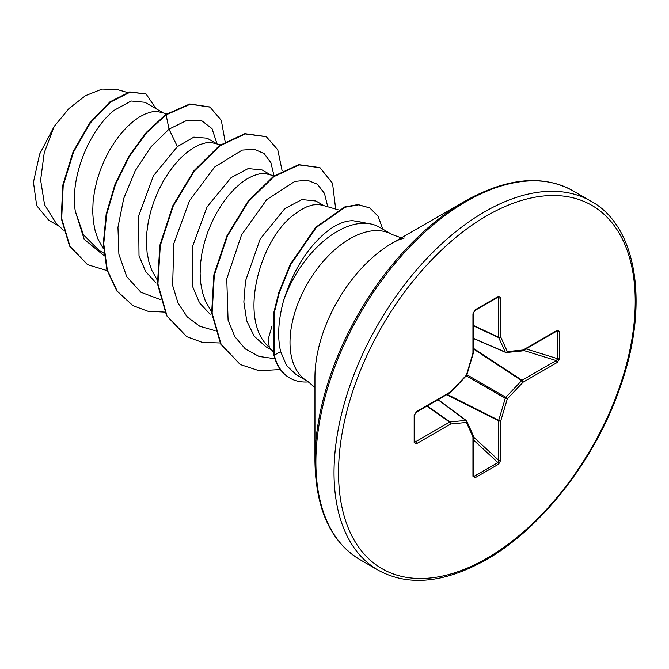 <?xml version="1.0" encoding="UTF-8"?>
<svg xmlns="http://www.w3.org/2000/svg" width="669" height="669" viewBox="0 0 669 669"><rect width="100%" height="100%" fill="white"/><g stroke="black" fill="none" stroke-linecap="round" stroke-linejoin="round"><path stroke-width="1" d="M404.26 238.005L398.13 240.071L392.469 242.989L464.88 201.177A212.04 122.419 120 0 0 314.948 460.866L314.948 377.257A109.632 63.296 120 0 1 392.469 242.989L464.88 201.185M272.04 325.887L268.068 339.626L269.356 347.362L273.119 351.61M370.726 223.939L352.956 220.711C345.865 220.645 338.096 223.546 329.658 229.425C308.894 245.138 293.482 269.055 283.422 301.167A84.679 48.887 -60 0 1 337.176 231.441A84.679 48.887 -60 0 1 370.726 223.939A84.679 48.887 -60 0 1 379.515 227.243L392.218 234.576A84.679 48.887 120 0 0 349.879 238.766A84.679 48.887 120 0 0 294.561 313.385A84.679 48.887 120 0 0 307.539 381.238L314.948 387.527M307.539 381.238L296.2 374.69L286.566 365.55L280.654 351.643C277.309 337.352 278.237 320.526 283.422 301.167M324.03 205.684L315.902 200.993L301.92 199.563L284.81 208.611L260.174 239.025L245.506 280.955L243.842 301.995L246.761 320.919L254.187 336.189L265.693 346.601M338.246 209.807L322.215 205.157L318.569 204.53L313.092 204.873L307.171 206.629L300.933 209.765L294.544 214.231C259.12 239.51 237.629 320.936 269.582 347.596M162.902 112.66L144.922 102.282L131.183 100.994L114.324 110.184C90.608 128.582 69.735 175.621 75.271 211.095L83.399 234.719L99.037 250.39L103.804 253.141M166.824 113.797L157.432 111.497L151.955 111.848L146.034 113.596L139.796 116.732L133.415 121.206L127.026 126.926L120.788 133.808L114.867 141.719L109.39 150.508L104.506 160.016L100.333 170.06L96.98 180.454L94.546 191.008L93.1 201.503L92.698 211.747L93.376 221.548L95.14 230.73L97.983 239.101L103.478 248.876M216.614 143.668L207.081 138.165L193.818 137.128L177.394 146.595L153.469 175.73L138.592 216.045L139.01 255.667L145.583 271.48L156.086 283.037M220.494 144.788L211.145 142.505L205.667 142.857L199.747 144.604L193.508 147.74L187.128 152.214L180.739 157.934L174.5 164.817L168.58 172.727L163.102 181.516L158.219 191.025L154.046 201.076L150.692 211.471L148.259 222.016L146.812 232.511L146.411 242.755L147.088 252.564L148.853 261.738L151.696 270.117L157.19 279.885M270.318 174.676L262.189 169.985L248.199 168.555L231.098 177.603L207.097 206.872L192.262 247.287L192.806 287.018L199.504 302.831L210.133 314.288M274.206 175.805L264.857 173.514L259.38 173.865L253.459 175.621L247.221 178.757L240.832 183.222L234.451 188.951L228.213 195.825L222.292 203.736L216.815 212.525L211.931 222.041L207.758 232.084L204.405 242.479L201.971 253.024L200.524 263.519L200.123 273.772L200.8 283.572L202.565 292.746L205.408 301.125L211.555 311.762M59.441 226.423L48.712 220.226L36.678 205.651L33.45 182.219L39.655 154.062L54.248 126.357L68.966 108.529L85.49 95.65L102.089 89.061L116.966 89.445L127.428 92.473M54.248 126.357L44.238 152.708L40.625 180.095L44.564 204.731L56.071 223.187L63.346 230.169M177.394 146.595L169.014 129.15L186.509 120.545L201.436 120.495L212.031 128.64L217.007 143.785M104.088 255.75L84.152 239.218L75.271 211.095M160.234 299.52L140.908 292.253L126.725 276.673L118.89 254.279L117.953 227.301L123.715 198.459L135.247 170.687L151.01 146.787L169.014 129.15L166.088 114.851L190.264 104.222L209.991 107.099L221.305 120.345L225.135 141.736M107.115 270.611L87.631 264.665L70.002 246.343L61.69 218.604L63.195 185.589L73.498 152.139L90.298 122.987L110.385 102.123L130.129 92.146L146.059 93.944L155.961 108.654M165.636 114.591L146.294 132.412L128.841 156.312L114.984 184.36L106.145 214.256L103.294 243.566L106.898 269.875L116.866 291.048L132.997 305.658L117.318 291.308L107.349 270.134L103.745 243.817L106.588 214.515L115.428 184.611L129.284 156.571L146.745 132.671L166.088 114.851L165.636 114.591L189.812 103.963L209.765 106.973M87.405 264.539L69.551 246.083L61.247 218.345L62.744 185.33L73.046 151.88L89.855 122.736L109.933 101.872L129.677 91.896L146.059 93.944M274.056 175.905L270.895 162.651L264.121 153.552L254.304 149.254L242.186 150.09L214.707 166.982L189.503 200.675L173.84 243.483L172.635 285.479L178.029 303.049L187.236 316.914L199.805 326.288L215.1 330.67M327.751 206.763L324.457 193.341L317.432 184.251L307.28 180.153L294.803 181.408L266.747 199.613L241.542 234.869L226.758 278.797L228.079 320.234L234.869 336.691L245.372 348.975L258.987 356.435L274.934 358.735M364.413 222.652L352.956 220.711M132.997 305.658L147.899 311.244L164.766 312.105M282.134 170.838L277.752 149.731L266.337 136.719L245.264 133.909L219.808 145.859L194.345 171.047L173.271 205.935L160.309 245.506L157.926 284.032L167.016 315.935L186.701 336.658L202.331 342.394L220.076 342.963M335.679 209.062L332.543 183.298L320.033 167.718L299.127 164.883L273.872 176.616L248.559 201.419L227.485 235.873L214.306 275.101L212.106 313.159L221.155 344.401L240.388 364.572L259.062 370.718L280.37 369.564M382.777 229.124L378.06 216.162L369.731 207.892L358.459 204.839L345.12 207.231L316.22 227.502L290.806 264.431L279.291 292.662L274.265 312.799L274.282 355.147L273.838 354.888L273.813 312.54L278.848 292.403L290.363 264.18L315.768 227.243L344.669 206.972L358.015 204.58L369.731 207.892M266.111 136.593L244.821 133.649L219.357 145.599L193.901 170.787L172.828 205.676L159.858 245.247L157.483 283.773L166.573 315.676L186.475 336.524M319.807 167.593L298.683 164.633L273.429 176.357L248.115 201.16L227.034 235.622L213.854 274.842L211.655 312.908L220.711 344.142L240.163 364.438M559.593 331.473L559.593 358.576L557.227 362.473L523.091 382.183L507.336 398.816L500.805 420.784L500.805 460.197L498.614 464.194L475.141 477.741L472.95 476.278L472.95 436.865L466.418 422.44L450.663 423.995L416.528 443.706L414.17 442.535L414.17 415.432L416.528 411.535L450.663 391.833L466.418 375.192L472.95 353.232L472.95 313.82L475.141 309.822L498.614 296.267L500.805 297.73L500.805 337.143L507.336 351.576L523.091 350.012L557.227 330.31L559.593 331.473A1.597 0.92 180 0 1 557.846 331.673L556.901 331.038A1.597 0.92 -120 0 0 556.901 331.038A1.597 0.92 -120 0 0 557.227 330.31M308.585 381.882A83.776 48.369 -60 0 1 289.903 378.094A83.776 48.369 -60 0 1 274.282 355.147L280.654 351.643M289.685 377.968A83.776 48.369 -60 0 1 289.46 377.843A83.776 48.369 -60 0 1 273.838 354.888M557.227 362.473A1.597 0.92 -120 0 0 556.198 360.583L557.846 358.776L557.846 331.673L556.257 331.406M473.418 338.489L505.572 352.387A1.597 1.597 0 0 0 506.366 352.513A1.597 1.204 -95.7 0 1 505.873 352.429A1.597 0.92 -66.6 0 1 505.572 352.387A1.597 0.92 -66.6 0 1 505.262 352.078A1.597 1.204 -24.3 0 0 507.336 351.576A1.597 1.204 -95.7 0 1 506.366 352.513L522.121 350.949A1.597 1.204 -95.7 0 0 523.091 350.012A1.597 0.92 -120 0 1 522.765 350.748A1.597 0.92 -120 0 1 522.514 350.815M473.418 338.305L505.262 352.078L498.74 337.644A1.597 0.853 -65 0 1 498.648 337.201L498.648 297.789L497.92 297.069A1.597 0.92 -120 0 0 498.288 297.003L498.288 297.003A1.597 0.92 -120 0 0 498.614 296.267M414.638 442.025L414.638 441.883A1.597 0.92 180 0 0 414.512 441.532L415.499 441.808L449.635 422.106L426.83 406.133M472.95 476.278A1.597 0.92 0 0 0 473.418 475.626L473.418 436.213A1.597 0.92 0 0 1 472.95 436.865A1.597 1.204 -24.3 0 0 473.276 435.552L466.745 421.127A1.597 1.204 -24.3 0 1 466.418 422.44A1.597 1.204 -95.7 0 0 465.825 420.391A1.597 0.92 -53.4 0 1 466.243 420.5A1.597 0.92 -53.4 0 1 466.427 420.742A1.597 1.204 -24.3 0 1 466.745 421.127A1.597 1.597 0 0 0 466.243 420.5L438.128 399.61M473.418 475.626L474.446 476.136L497.92 462.58L498.648 460.247L498.648 420.834A1.597 0.82 -63.3 0 1 498.74 420.291L505.262 398.323A1.597 0.794 -60 0 1 505.873 397.269L521.636 380.636L473.418 348.959M559.593 358.576A1.597 0.92 180 0 1 557.846 358.776L525.985 348.884M473.418 348.332L522.063 380.285A1.597 0.92 -120 0 1 523.091 382.183A1.597 0.502 -136.6 0 0 521.636 380.636A1.597 0.82 -56.7 0 1 522.063 380.285L556.198 360.583L523.384 350.389M466.285 375.819L505.262 398.323A1.597 0.502 -163.4 0 0 507.336 398.816A1.597 0.502 -136.6 0 0 505.873 397.269L466.895 374.765M473.418 325.853L498.74 337.644A1.597 1.204 -24.3 0 0 500.805 337.143A1.597 0.92 0 0 1 498.648 337.201L473.418 325.443M446.649 394.685L498.648 420.834A1.597 0.92 180 0 0 500.805 420.784A1.597 0.502 -163.4 0 1 498.74 420.291L447.201 394.376M497.042 297.713L498.648 297.789A1.597 0.92 0 0 0 500.805 297.73M500.805 460.197A1.597 0.92 180 0 1 498.648 460.247L473.418 436.924M498.405 296.936L474.814 310.55A1.597 0.92 -120 0 0 475.141 309.822M498.614 464.194A1.597 0.92 -120 0 0 497.92 462.58L473.418 439.934M474.814 310.55L473.418 313.167A1.597 0.92 180 0 1 472.95 313.82M475.141 477.741A1.597 0.92 -120 0 0 474.446 476.136L473.418 474.89M473.326 352.881A1.597 0.502 -163.4 0 1 473.351 353.031A1.597 0.502 -163.4 0 1 472.95 353.232A1.597 0.92 180 0 0 473.418 352.58L473.418 313.167M466.82 375A1.597 0.502 -163.4 0 1 466.418 375.192A1.597 0.502 -136.6 0 1 466.452 375.644A1.597 1.597 0 0 0 466.82 375L473.351 353.031A1.597 1.597 0 0 0 473.418 352.58M450.546 392.335A1.597 0.502 -136.6 0 0 450.697 392.277A1.597 0.502 -136.6 0 0 450.663 391.833A1.597 0.92 -120 0 1 450.329 392.561A1.597 1.597 0 0 0 450.697 392.277L466.452 375.644M427.182 405.924L450.061 421.955A1.597 0.853 -55 0 0 449.635 422.106A1.597 0.92 -120 0 1 450.663 423.995A1.597 1.204 -95.7 0 0 450.061 421.955L465.825 420.391L437.969 399.702M450.329 392.561L416.202 412.271A1.597 0.92 -120 0 0 416.528 411.535M416.202 412.271L414.638 414.78A1.597 0.92 180 0 1 414.17 415.432M416.528 443.706A1.597 0.92 -120 0 0 415.499 441.808L414.638 440.453M414.638 414.78L414.638 441.883A1.597 0.92 180 0 1 414.17 442.535M484.624 211.814A212.968 122.962 120 0 0 345.488 399.485A212.968 122.962 120 0 0 378.136 570.139C408.232 586.638 444.258 583.167 486.221 559.752C542.133 528.159 596.397 457.964 620.606 385.888C649.624 303.902 636.763 225.997 591.103 201.26A212.968 122.962 120 0 0 484.624 211.814M486.881 215.719A209.773 121.114 120 0 0 338.547 472.649A209.773 121.114 120 0 0 486.881 558.289A209.773 121.114 120 0 0 635.216 301.368A209.773 121.114 120 0 0 486.881 215.719M464.88 201.177C506.843 177.762 542.868 174.3 572.965 190.79A212.968 122.962 120 0 0 466.477 201.336A212.968 122.962 120 0 0 327.35 389.007A212.968 122.962 120 0 0 359.997 559.669L378.136 570.139M473.276 435.552A1.597 1.597 0 0 1 473.418 436.213A1.597 0.92 0 0 0 473.359 435.962M314.948 460.866C315.651 508.917 330.662 541.848 359.997 559.669M401.358 237.855L392.218 234.576M265.693 346.609L271.823 350.146M209.991 107.099L209.539 106.839M87.631 264.665L87.179 264.406M265.886 136.459L266.337 136.719M186.25 336.398L186.701 336.658M319.581 167.459L320.033 167.718M239.937 364.312L240.388 364.572M572.965 190.79L591.103 201.26M289.903 378.094L289.46 377.843M556.892 331.038L522.765 350.748A1.597 1.597 0 0 1 522.121 350.949"/></g></svg>
